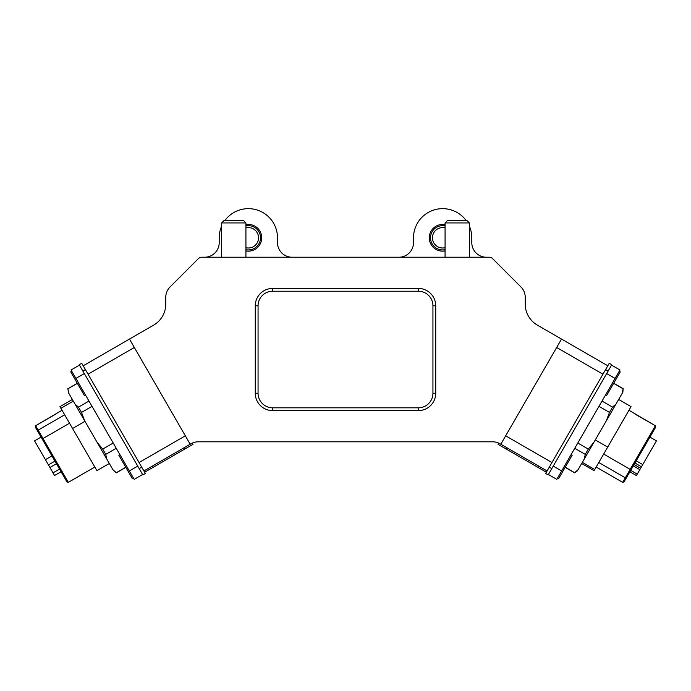 <?xml version="1.0" encoding="UTF-8"?>
<svg xmlns="http://www.w3.org/2000/svg" width="691" height="691" viewBox="0 0 691 691"><rect width="100%" height="100%" fill="white"/><g stroke="black" fill="none" stroke-linecap="round" stroke-linejoin="round"><path stroke-width="1.04" d="M204.631 257.225A14.571 14.571 0 0 0 219.202 242.653L219.202 237.799A29.143 29.143 0 0 1 221.638 226.147M224.895 220.507A29.143 29.143 0 0 1 277.497 237.799L277.497 242.653A14.571 14.571 0 0 0 292.068 257.225M398.932 257.225A14.571 14.571 0 0 0 413.503 242.653L413.503 237.799A29.143 29.143 0 0 1 466.105 220.507M445.073 250.937A13.362 13.362 0 0 1 429.292 237.799A13.362 13.362 0 0 1 445.073 224.661M245.927 224.661A13.362 13.362 0 0 1 261.708 237.799A13.362 13.362 0 0 1 245.927 250.937M255.264 305.802L258.063 305.802L258.063 393.239A14.571 14.571 0 0 0 272.643 407.811L418.357 407.811A14.571 14.571 0 0 0 432.937 393.239L432.937 305.802A14.571 14.571 0 0 0 418.357 291.231L272.643 291.231A14.571 14.571 0 0 0 258.063 305.802L258.063 393.239L255.264 393.239L255.264 305.802A17.379 17.379 0 0 1 272.643 288.423L418.357 288.423A17.379 17.379 0 0 1 435.736 305.802L435.736 393.239A17.379 17.379 0 0 1 418.357 410.609L272.643 410.609A17.379 17.379 0 0 1 255.264 393.239M185.335 435.822L190.189 444.235L191.018 443.76A14.571 14.571 0 0 1 198.3 441.808L492.7 441.808A14.571 14.571 0 0 1 499.982 443.76L500.811 444.235L561.524 339.074L537.365 325.124A24.289 24.289 0 0 1 525.229 304.092L525.229 297.268A14.571 14.571 0 0 0 520.954 286.964L492.648 258.65A4.854 4.854 0 0 0 489.211 257.225L201.789 257.225A4.854 4.854 0 0 0 198.352 258.65L170.046 286.964A14.571 14.571 0 0 0 165.771 297.268L165.771 304.092A24.289 24.289 0 0 1 153.635 325.124L129.476 339.074L185.335 435.822L139.055 462.538M129.476 339.074L83.196 365.789L129.476 339.074M190.189 444.235L143.918 470.951M561.524 339.074L607.804 365.789M500.811 444.235L547.082 470.951M486.369 257.225A14.571 14.571 0 0 1 471.798 242.653L471.798 237.799A29.143 29.143 0 0 0 469.362 226.147M445.073 227.892A10.201 10.201 0 0 0 432.713 235.484A10.201 10.201 0 0 0 445.073 247.706M445.073 249.693A12.144 12.144 0 0 1 430.787 235.208A12.144 12.144 0 0 1 445.073 225.897M245.927 247.706A10.201 10.201 0 0 0 256.715 231.951A10.201 10.201 0 0 0 245.927 227.892M245.927 225.897A12.144 12.144 0 0 1 258.503 244.467A12.144 12.144 0 0 1 245.927 249.693M272.643 410.609L272.643 407.811L418.357 407.811L418.357 410.609M435.736 393.239L432.937 393.239L432.937 305.802L435.736 305.802M418.357 288.423L418.357 291.231L272.643 291.231L272.643 288.423M445.073 222.934L447.509 220.507L466.935 220.507L469.362 222.934L445.073 222.934L445.073 257.225M221.638 222.934L224.065 220.507L243.491 220.507L245.927 222.934L221.638 222.934L221.638 257.225M546.356 472.221L497.978 444.287L498.669 443.086L497.978 444.287M193.022 444.287L192.331 443.086L193.022 444.287L144.644 472.221M133.467 478.112L132.249 478.44L118.809 455.162L119.863 454.557M85.373 394.82L84.328 395.425L70.724 371.87L71.778 371.257M112.875 469.655L116.39 472.825L112.875 469.655L106.664 458.893L105.74 454.376L116.261 448.304M116.39 472.825L125.857 467.358M125.788 467.246L116.33 472.713M72.356 399.476L59.953 406.636L60.903 408.295L73.315 401.125M69.532 423.229L43.023 438.526L68.323 482.344L94.822 467.047M62.035 410.255L35.638 425.742L35.284 427.064L67.001 481.99L68.323 482.344M43.023 438.526L38.169 430.113L64.669 414.807M35.682 425.803L38.169 430.113M55.833 414.073L35.63 425.734M41.071 437.083L34.55 440.849L45.407 459.653L51.929 455.887M88.984 401.065L78.463 407.137L75.017 404.08L68.806 393.317L67.882 388.8L77.349 383.341M113.203 443.026L102.691 449.098L97.06 442.249L84.63 420.724L81.521 412.423L92.033 406.351M67.882 388.8L77.28 383.229M67.813 388.688L68.806 393.317M97.06 442.249L106.664 458.893M75.017 404.08L84.63 420.724M81.521 412.423L78.463 407.137M105.74 454.376L102.691 449.098M60.903 408.295L72.572 428.498L84.976 421.329M72.572 428.498L96.913 470.666L109.325 463.497M35.284 427.064L35.768 427.902M61.076 471.728L54.554 475.494L61.11 471.789M54.554 475.494L53.026 472.851L59.547 469.085M56.455 463.739L49.933 467.496L53.026 472.851M54.952 461.13L48.43 464.896L45.407 459.653M49.933 467.496L48.43 464.896M619.222 371.257L620.276 371.87L606.672 395.425L605.627 394.82M571.137 454.557L572.191 455.162L558.751 478.44L557.533 478.112M142.847 474.933L79.215 364.718L81.745 363.267L145.378 473.482L142.847 474.933M545.622 473.482L609.255 363.267L611.785 364.718L548.153 474.933L545.622 473.482M71.043 369.996L79.456 365.142L71.043 369.996L129.338 470.96L137.751 466.105M134.192 479.373L142.605 474.518L134.192 479.373L129.338 470.96M574.739 448.304L585.26 454.376L584.336 458.893L577.434 470.847L574.61 472.825L565.143 467.358M618.644 399.476L631.047 406.636L607.691 447.094L595.279 439.934M635.133 414.142L655.362 425.734L655.716 427.064L623.999 481.99L622.677 482.344L596.178 467.047M603.666 454.073L630.166 469.37L655.388 425.76L628.965 410.255M649.929 437.083L656.45 440.849L641.481 466.779L636.411 475.555L629.89 471.789M654.446 444.322L652.269 448.088L654.446 444.322M613.651 383.341L623.118 388.8L622.194 393.317L615.983 404.08L612.537 407.137L602.016 401.065M598.967 406.351L609.479 412.423L606.37 420.724L593.94 442.249L588.309 449.098L577.797 443.026M578.125 469.655L574.67 472.713L565.212 467.246M622.194 393.317L622.885 392.125L623.118 388.8M606.37 420.724L615.983 404.08M584.336 458.893L593.94 442.249M612.537 407.137L609.479 412.423M588.309 449.098L585.26 454.376M582.332 462.365L594.744 469.526L607.691 447.094M581.675 463.497L594.087 470.666L594.744 469.526M622.677 482.344L625.303 477.792L598.803 462.495M630.166 469.37L625.303 477.792M655.232 427.902L655.716 427.064L655.362 425.734M633.293 465.907L639.814 469.664M640.617 468.273L634.096 464.507M637.232 474.13L630.71 470.364M636.23 460.811L642.751 464.577M634.96 463.013L641.481 466.779M611.544 365.142L619.957 369.996L556.808 479.373L548.395 474.518M134.33 347.487L88.059 374.202M556.67 347.487L602.941 374.202M505.665 435.822L551.945 462.538M537.943 467.358L538.669 466.097M506.391 449.141L507.116 447.88M184.609 449.141L183.884 447.88M153.056 467.358L152.331 466.097M139.211 468.628L141.733 467.168M82.86 371.032L85.382 369.573M549.267 467.168L551.789 468.628M605.618 369.573L608.14 371.032M84.319 373.555L75.906 378.409M553.249 466.105L561.662 470.96M615.094 378.409L606.681 373.555M469.362 222.934L469.362 257.225M245.927 222.934L245.927 257.225M623.187 388.688L613.72 383.229"/></g></svg>
